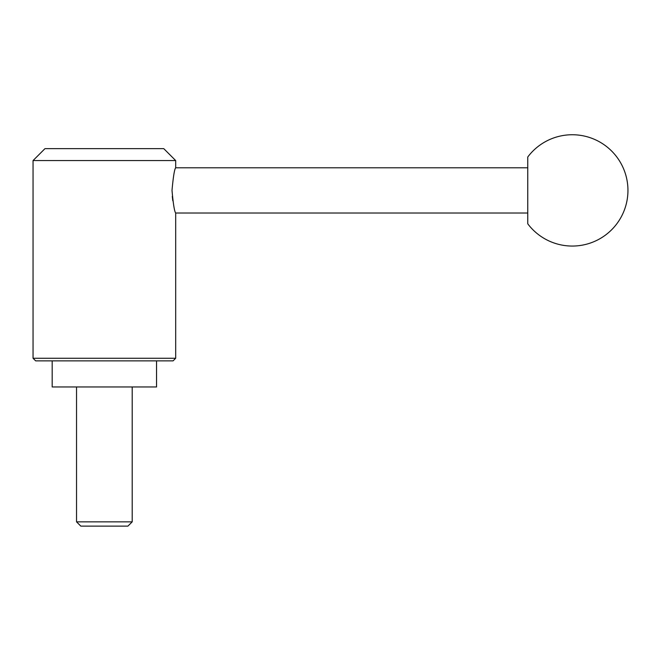 <?xml version="1.0" encoding="UTF-8"?>
<svg xmlns="http://www.w3.org/2000/svg" width="661" height="661" viewBox="0 0 661 661"><rect width="100%" height="100%" fill="white"/><g stroke="black" fill="none" stroke-linecap="round" stroke-linejoin="round"><path stroke-width="0.99" d="M527.759 167.787L175.686 167.787L175.686 160.565L163.771 148.651L44.965 148.651L33.05 160.565L33.05 358.262L35.661 360.865L173.075 360.865L175.686 358.262L175.686 213.016L527.759 213.016M172.273 196.367L172.794 200.721M52.186 360.865L52.186 386.958L156.55 386.958L156.55 360.865M76.536 386.958L76.536 521.851L80.807 526.115L127.928 526.115L132.2 521.851L132.2 386.958M527.759 190.401L527.759 157.004A55.664 55.664 0 0 1 627.95 190.401A55.664 55.664 0 0 1 527.759 223.798L527.759 190.401M175.686 213.016C174.487 211.677 173.256 204.142 172.009 190.401C173.256 176.661 174.487 169.125 175.686 167.787M76.536 521.851L132.2 521.851M33.05 358.262L175.686 358.262M33.05 160.565L175.686 160.565"/></g></svg>

